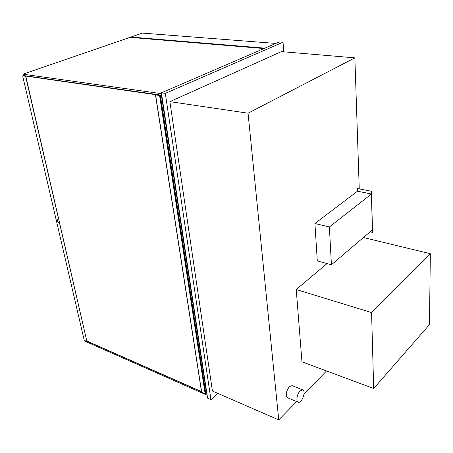 <?xml version="1.0" encoding="UTF-8"?>
<svg xmlns="http://www.w3.org/2000/svg" width="453" height="453" viewBox="0 0 453 453"><rect width="100%" height="100%" fill="white"/><g stroke="black" fill="none" stroke-linecap="round" stroke-linejoin="round"><path stroke-width="0.68" d="M300.079 390.916C297.026 393.787 295.752 401.471 298.204 402.168C301.692 403.883 306.432 390.979 302.734 389.863L300.079 390.916M298.187 402.162L287.553 397.791C285.39 395.129 286.002 391.415 289.388 386.647L292.089 385.633M248.051 113.199L354.863 57.859L281.415 51.625L169.886 101.636L248.051 113.199L278.748 419.908L212.412 391.018L169.886 101.636M326.545 370.962L304.008 394.042M296.681 401.545L278.748 419.908M354.863 57.859L359.252 188.81M275.832 43.431L142.412 33.092L130.877 37.061L264.869 48.16M130.945 37.457L130.877 37.061M217.91 393.414L210.939 399.659L165.311 93.375L283.029 42.203L283.754 51.823M283.029 42.203L279.32 41.925L161.404 92.831L165.311 93.375M210.939 399.659L207.604 398.176L161.404 92.831M263.991 48.539L129.96 37.378L22.978 74.179L23.284 75.504L161.766 95.221M22.978 74.179L161.534 93.68M207.151 395.192L85.056 341.222L84.926 340.667M206.998 394.161L205.792 393.629M201.506 391.743L87.021 341.245M206.987 394.093L206.579 393.38L161.393 95.17L161.812 95.532M160.028 94.971L155.458 94.824L159.603 95.583L160.707 95.068M205.753 393.346L206.466 392.649M201.63 391.828L201.681 392.19L205.147 393.929L205.832 393.889L160.368 95.583M205.147 393.929L159.603 95.583M24.615 75.691L23.38 75.906M23.635 75.555L22.65 75.894L25.787 76.251L23.335 75.725M363.448 237.514L430.35 253.731L371.579 312.587L373.685 388.498L429.45 324.642L430.35 253.731M327.026 263.572L296.234 289.512L301.953 361.817L373.685 388.498M296.234 289.512L371.579 312.587M24.813 75.719L24.417 76.059M201.483 391.568L86.982 341.092M24.371 75.872L159.218 95.187M159.207 95.102L159.643 94.915M331.42 264.773L317.287 260.9L314.92 223.51L357.491 191.194L371.437 194.02L329.376 226.987L331.42 264.773L372.366 229.931L371.437 194.02M314.92 223.51L329.376 226.987M357.491 191.194L357.4 188.55L371.483 191.262L372.536 232.383L370.039 231.908M357.4 188.55L371.483 191.262M371.369 191.347L372.428 232.474M25.606 76.314L58.482 218.527L58.029 218.657L57.44 220.005L57.871 221.857L58.414 222.44M22.65 75.894L84.247 340.367L86.925 341.551L59.337 222.23L58.482 222.468L58.007 221.902L57.576 220.05L58.029 218.657M58.482 218.527L58.165 218.697M86.925 341.551L25.787 76.251M201.681 392.19L155.6 94.892M205.492 394.065L160.011 95.628M292.072 385.622L302.734 389.863M206.613 393.504L161.421 95.232M201.557 392.055L155.458 94.824M205.832 393.889L160.441 95.521"/></g></svg>
